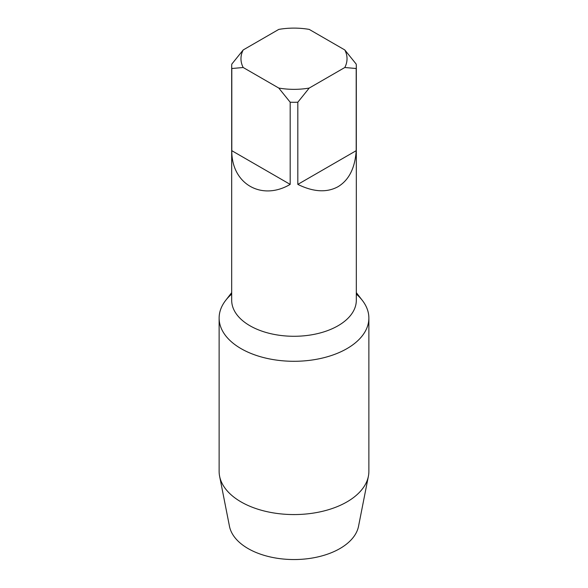 <?xml version="1.0" encoding="UTF-8"?>
<svg xmlns="http://www.w3.org/2000/svg" width="588" height="588" viewBox="0 0 588 588"><rect width="100%" height="100%" fill="white"/><g stroke="black" fill="none" stroke-linecap="round" stroke-linejoin="round"><path stroke-width="0.88" d="M231.687 294.103A74.874 43.225 0 0 0 219.126 318.071L219.126 471.341A74.874 43.225 0 0 0 219.603 476.221A74.874 43.225 0 0 0 241.058 501.909A74.874 43.225 0 0 0 318.696 512.148A74.874 43.225 0 0 0 368.397 476.221A74.874 43.225 0 0 0 368.874 471.341L368.874 318.071A74.874 43.225 0 0 0 356.313 294.103M219.126 318.071A74.874 43.225 0 0 0 241.058 348.633A74.874 43.225 0 0 0 322.65 358.004A74.874 43.225 0 0 0 368.874 318.071M219.603 476.221L229.467 526.282A64.952 37.5 0 0 0 248.07 548.56A64.952 37.5 0 0 0 315.418 557.446A64.952 37.5 0 0 0 358.533 526.282L368.397 476.221M243.197 49.951L231.804 64.099A62.313 35.978 0 0 0 231.687 66.304L231.687 300.306A62.313 35.978 0 0 0 270.157 333.543A62.313 35.978 0 0 0 338.063 325.745A62.313 35.978 0 0 0 356.313 300.306L356.313 66.304A62.313 35.978 0 0 0 356.196 64.099L344.803 49.951L309.214 29.4A53.03 30.62 0 0 0 278.786 29.4L243.197 49.951A53.03 30.62 0 0 0 243.197 67.51L278.786 88.06A53.03 30.62 0 0 0 309.214 88.06L344.803 67.51A53.03 30.62 0 0 0 344.803 49.951M231.687 292.626L225.652 300.424A74.874 43.225 0 0 0 251.539 353.675A74.874 43.225 0 0 0 346.942 348.633A74.874 43.225 0 0 0 362.348 300.424L356.313 292.626M297.822 184.389C313.433 192.063 326.847 192.827 338.063 186.683C348.993 180.046 355.034 168.05 356.196 150.682L297.822 184.389L297.822 102.216L309.214 88.06M278.786 88.06L290.178 102.216A62.313 35.978 0 0 0 297.822 102.216M290.178 102.216L290.178 184.389L231.804 150.682C231.481 183.868 261.601 201.258 290.178 184.389M231.804 150.682L231.804 68.517L243.197 67.51M231.687 66.304A62.313 35.978 0 0 0 231.804 68.517M344.803 67.51L356.196 68.517A62.313 35.978 0 0 0 356.313 66.304M356.196 68.517L356.196 150.682"/></g></svg>

